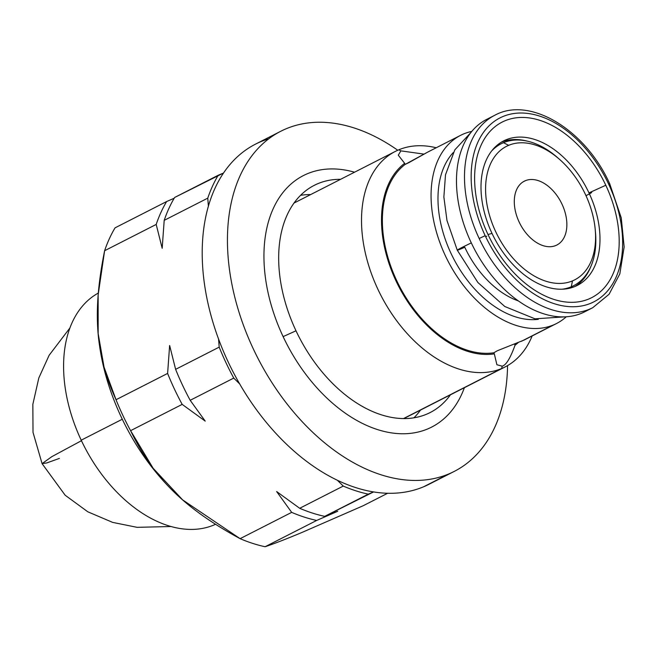 <?xml version="1.0" encoding="UTF-8"?>
<svg xmlns="http://www.w3.org/2000/svg" width="657" height="657" viewBox="0 0 657 657"><rect width="100%" height="100%" fill="white"/><g stroke="black" fill="none" stroke-linecap="round" stroke-linejoin="round"><path stroke-width="0.99" d="M558.171 158.181A79.678 51.533 63 0 0 503.476 142.692L508.682 145.32A74.964 48.487 63 0 0 495.772 231.839A74.964 48.487 63 0 0 572.477 280.892A74.964 48.487 63 0 0 585.387 194.373A74.964 48.487 63 0 0 508.682 145.32L503.476 142.692A79.678 51.533 63 0 0 501.184 143.752A79.678 51.533 63 0 0 491.617 151.02A79.678 51.533 -117 0 1 503.476 142.692A79.678 51.533 -117 0 1 557.136 157.269L559.173 159.043A74.964 48.487 63 0 0 508.682 145.32A74.964 48.487 63 0 0 495.772 231.839A74.964 48.487 63 0 0 572.477 280.892A74.964 48.487 63 0 0 595.258 229.827A74.964 48.487 63 0 0 559.173 159.043M525.337 180.708A35.831 23.176 -117 0 1 561.998 204.155A35.831 23.176 -117 0 1 555.83 245.504A35.831 23.176 -117 0 1 519.161 222.058A35.831 23.176 -117 0 1 525.337 180.708L523.317 181.734L525.337 180.708A35.831 23.176 63 0 0 524.302 181.184A35.831 23.176 63 0 0 519.539 222.854A35.831 23.176 63 0 0 555.83 245.504A35.831 23.176 63 0 0 556.857 245.028A35.831 23.176 63 0 0 561.62 203.366A35.831 23.176 63 0 0 525.337 180.708M573.569 285.729L570.555 287.265A79.678 51.533 -117 0 1 568.272 288.324L571.278 286.789A79.678 51.533 63 0 0 573.569 285.729A79.678 51.533 63 0 0 595.365 231.141M553.481 324.936A105.613 68.312 63 0 0 566.285 316.773A105.613 68.312 63 0 1 556.512 323.531A105.613 68.312 63 0 1 553.481 324.936L521.444 341.27L553.481 324.936A105.613 68.312 63 0 1 445.413 255.828A105.613 68.312 63 0 1 463.604 133.946A105.613 68.312 63 0 0 460.573 135.35A105.613 68.312 63 0 0 446.53 258.152A105.613 68.312 63 0 0 553.481 324.936M471.792 131.408A105.613 68.312 63 0 0 463.604 133.946A105.613 68.312 63 0 1 471.792 131.408M538.288 319.335A96.185 62.21 -117 0 1 453.116 257.692A96.185 62.21 -117 0 1 453.273 152.555A96.185 62.21 63 0 0 453.116 257.692A96.185 62.21 63 0 0 538.288 319.335M398.298 155.192L400.869 150.864L423.987 154.116L400.869 150.864L398.783 149.812A120.937 78.224 63 0 0 395.309 151.422A120.937 78.224 63 0 0 379.229 292.045A120.937 78.224 63 0 0 501.693 368.511L403.529 418.558L501.693 368.511A120.937 78.224 -117 0 1 377.947 289.384A120.937 78.224 -117 0 1 398.783 149.812A120.937 78.224 -117 0 1 436.223 147.759A120.937 78.224 63 0 0 398.783 149.812L400.869 150.864L398.29 155.183L404.646 163.314A106.795 69.075 63 0 0 396.015 280.95A106.795 69.075 63 0 0 494.319 353.877L493.809 352.793A105.613 68.312 -117 0 1 396.721 280.654A105.613 68.312 -117 0 1 405.155 164.398L404.646 163.314A106.795 69.075 63 0 0 396.015 280.95A106.795 69.075 63 0 0 494.319 353.877L493.809 352.793L497.275 350.772L523.957 340.121L497.275 350.772L493.809 352.793A105.613 68.312 -117 0 1 396.721 280.654A105.613 68.312 -117 0 1 405.155 164.398L428.06 151.923M514.538 344.128L515.729 343.463L514.538 344.128L515.047 345.212A106.795 69.075 63 0 0 518.307 342.511A106.795 69.075 63 0 1 515.047 345.212L514.538 344.128M501.693 368.511A120.937 78.224 63 0 0 505.167 366.91A120.937 78.224 63 0 0 532.154 335.949A120.937 78.224 -117 0 1 501.693 368.511L502.17 366.154L501.693 368.511M363.19 505.734L387.638 493.267L363.19 505.734L301.809 532.523C286.214 539.044 273.985 543.782 265.108 546.731L316.682 520.443L337.739 511.269L324.689 516.361L373.562 491.929A190.916 123.483 -117 0 1 337.337 480.242L343.258 486.081L299.691 508.288L276.654 491.559L291.683 512.37L240.101 538.666C184.412 508.436 153.286 477.729 130.595 430.672L182.178 404.384L205.214 421.112L190.185 400.302L233.752 378.087L239.674 383.926A190.916 123.483 -117 0 1 218.576 339.078L219.192 347.134L175.624 369.349L169.629 345.492L167.609 373.431L116.034 399.727C95.446 354.821 92.194 312.461 104.611 250.728A194.488 125.791 -117 0 1 115.049 227.848L166.623 201.551A194.488 125.791 63 0 0 156.194 224.439L104.611 250.728L156.194 224.439A194.488 125.791 -117 0 1 166.623 201.551L174.171 198.25L166.623 201.551L115.049 227.848A194.488 125.791 63 0 0 104.611 250.728L98.148 294.886L98.164 333.608L104.061 367.189L116.034 399.727A194.488 125.791 63 0 0 130.595 430.672L153.163 468.293L182.662 499.911L240.101 538.666A194.488 125.791 63 0 0 265.108 546.731C273.985 543.782 286.214 539.044 301.809 532.523L363.19 505.734M98.189 333.953A175.633 113.595 63 0 0 183.024 500.232A175.633 113.595 -117 0 1 182.745 499.985A175.633 113.595 -117 0 1 98.205 334.158A175.633 113.595 -117 0 1 98.189 333.953M595.258 229.827L595.488 232.504A79.678 51.533 -117 0 1 571.278 286.789A79.678 51.533 -117 0 1 562.063 289.211A79.678 51.533 63 0 0 571.278 286.789L568.272 288.324A79.678 51.533 -117 0 1 567.377 288.678A79.678 51.533 63 0 0 568.272 288.324A79.678 51.533 63 0 0 572.042 286.46M499.698 144.556A79.678 51.533 63 0 0 495.164 147.028A79.678 51.533 -117 0 1 498.178 145.287L501.184 143.752M162.18 248.289L156.194 224.439L162.18 248.289L164.201 220.35L162.18 248.289M261.043 141.575A190.916 123.483 -117 0 1 268.754 138.799A190.916 123.483 -117 0 0 261.043 141.575A190.916 123.483 -117 0 0 223.511 173.037L218.206 175.255A194.488 125.791 63 0 0 207.768 198.143L164.201 220.35A194.488 125.791 -117 0 1 174.639 197.47A194.488 125.791 63 0 0 164.201 220.35L207.768 198.143L208.384 206.199A190.916 123.483 -117 0 1 223.511 173.037L174.639 197.47L218.206 175.255A194.488 125.791 63 0 0 207.768 198.143L208.384 206.199A190.916 123.483 -117 0 1 223.511 173.037A190.916 123.483 -117 0 1 255.565 144.113L280.794 131.252A190.916 123.483 63 0 0 255.401 353.252A190.916 123.483 63 0 0 448.731 473.968A190.916 123.483 -117 0 1 253.38 349.048A190.916 123.483 -117 0 1 286.271 128.715A190.916 123.483 -117 0 1 397.764 150.248A190.916 123.483 63 0 0 286.271 128.715A190.916 123.483 63 0 0 280.794 131.252M502.17 366.154C505.997 365.308 510.284 358.328 515.047 345.212C510.284 358.328 505.997 365.308 502.17 366.154L496.914 364.758L494.319 353.877M518.381 300.914A82.141 53.127 -117 0 1 464.762 247.254A16.499 0.616 154.8 0 1 457.272 250.194A16.499 0.616 -25.2 0 1 471.307 242.909A16.499 0.616 154.8 0 0 457.272 250.194L477.877 282.494L504.814 306.515L535.012 318.826L564.839 316.846M571.278 286.789L572.477 280.892L571.278 286.789M507.557 365.604A190.916 123.483 -117 0 1 448.731 473.968L423.51 486.829A190.916 123.483 -117 0 1 373.562 491.929A190.916 123.483 -117 0 1 337.337 480.242A190.916 123.483 -117 0 1 239.674 383.926A190.916 123.483 -117 0 1 218.576 339.078A190.916 123.483 -117 0 1 208.384 206.199A190.916 123.483 -117 0 0 218.576 339.078L219.192 347.134A194.488 125.791 63 0 0 233.752 378.087L239.674 383.926A190.916 123.483 -117 0 0 337.337 480.242L343.258 486.081A194.488 125.791 63 0 0 368.265 494.146L373.562 491.929A190.916 123.483 -117 0 0 423.51 486.829L448.731 473.968A190.916 123.483 63 0 0 454.209 471.43A190.916 123.483 63 0 0 507.557 365.604M354.534 172.208A141.165 91.307 63 0 0 283.118 336.614A141.165 91.307 63 0 0 380.789 430.565A141.165 91.307 63 0 0 464.392 387.696A141.165 91.307 -117 0 1 380.789 430.565A141.165 91.307 -117 0 1 283.118 336.614A141.165 91.307 -117 0 1 354.534 172.208M454.209 471.43L428.988 484.291A190.916 123.483 -117 0 1 423.51 486.829A190.916 123.483 -117 0 0 434.252 481.351M300.553 195.334A127.524 82.478 -117 0 1 310.662 194.571A127.524 82.478 63 0 0 300.553 195.334M340.613 179.304A127.524 82.478 63 0 0 314.309 185.315A127.524 82.478 63 0 0 296.003 330.8A127.524 82.478 63 0 0 430.146 412.547A127.524 82.478 63 0 0 450.472 394.791A127.524 82.478 63 0 1 296.003 330.8L283.118 336.614L296.003 330.8A127.524 82.478 63 0 1 340.613 179.304M420.513 410.058A127.524 82.478 -117 0 1 413.959 417.795A127.524 82.478 63 0 0 420.513 410.058M479.167 238.499A107.97 69.831 63 0 0 592.737 307.706A107.97 69.831 -117 0 1 479.167 238.499L485.186 235.682A103.256 66.784 -117 0 1 502.966 116.519A103.256 66.784 -117 0 1 608.62 184.083A103.256 66.784 -117 0 1 590.84 303.247A103.256 66.784 -117 0 1 485.186 235.682A103.256 66.784 63 0 0 590.84 303.247A103.256 66.784 63 0 0 608.62 184.083L609.688 183.705L608.62 184.083A103.256 66.784 63 0 0 502.966 116.519A103.256 66.784 63 0 0 485.186 235.682L479.167 238.499A107.97 69.831 -117 0 1 494.664 115.328A107.97 69.831 63 0 0 479.167 238.499M588.631 309.554A107.97 69.831 -117 0 1 471.151 242.581A107.97 69.831 -117 0 1 486.656 119.41L494.664 115.328C529.731 95.782 585.362 129.593 609.688 183.705L621.259 217.878L624.15 246.983L619.814 273.928L609.088 294.254L592.737 307.706L584.73 311.796A107.97 69.831 -117 0 1 471.151 242.581A107.97 69.831 -117 0 1 490.763 117.562M488.003 234.508A98.542 63.737 63 0 0 588.828 298.984A98.542 63.737 63 0 0 605.803 185.258A98.542 63.737 63 0 0 504.978 120.781A98.542 63.737 63 0 0 488.003 234.508A98.542 63.737 63 0 0 588.828 298.984A98.542 63.737 63 0 0 605.803 185.258L588.968 192.887A81.098 52.453 -117 0 1 574.998 286.477A81.098 52.453 -117 0 1 492.019 233.416L488.003 234.508L492.019 233.416A81.098 52.453 63 0 0 577.331 285.401A81.098 52.453 63 0 0 588.968 192.887L605.803 185.258A98.542 63.737 63 0 0 504.978 120.781A98.542 63.737 63 0 0 488.003 234.508M590.889 266.422A81.098 52.453 -117 0 1 574.875 286.526A81.098 52.453 63 0 0 590.889 266.422M526.996 141.074A81.098 52.453 63 0 0 501.307 142.224A81.098 52.453 -117 0 1 526.996 141.074M492.019 233.416A81.098 52.453 -117 0 1 505.989 139.826A81.098 52.453 -117 0 1 588.968 192.887A81.098 52.453 63 0 0 503.664 140.902A81.098 52.453 63 0 0 492.019 233.416M585.987 195.663A16.499 0.616 154.8 0 0 591.686 192.435A16.499 0.616 -25.2 0 1 585.987 195.663M486.738 236.183A16.499 0.616 154.8 0 0 485.605 236.577A16.499 0.616 -25.2 0 1 486.738 236.183M81.205 440.182L122.292 419.24L81.205 440.182A129.659 83.866 -117 0 1 98.295 293.071A129.659 83.866 63 0 0 81.205 440.182A129.659 83.866 63 0 0 215.504 524.311A129.659 83.866 -117 0 1 81.205 440.182M171.091 526.52L137.083 527.333L112.651 522.389L87.8 511.795L65.158 495.222L42.081 463.637L51.846 456.648L81.452 440.699L51.846 456.648L42.081 463.637L46.77 462.939L59.393 458.405M167.609 373.431A194.488 125.791 63 0 0 182.178 404.384L130.595 430.672A194.488 125.791 -117 0 1 116.034 399.727L167.609 373.431L169.629 345.492L175.624 369.349L219.192 347.134A194.488 125.791 63 0 0 233.752 378.087L190.185 400.302A194.488 125.791 -117 0 1 175.624 369.349A194.488 125.791 63 0 0 190.185 400.302L205.214 421.112L182.178 404.384A194.488 125.791 -117 0 1 167.609 373.431M240.101 538.666L291.683 512.37A194.488 125.791 63 0 0 316.682 520.443L265.108 546.731A194.488 125.791 -117 0 1 240.101 538.666M299.691 508.288L343.258 486.081A194.488 125.791 63 0 0 368.265 494.146L324.689 516.361A194.488 125.791 -117 0 1 299.691 508.288A194.488 125.791 63 0 0 324.689 516.361L337.739 511.269L316.682 520.443A194.488 125.791 -117 0 1 291.683 512.37L276.654 491.559L299.691 508.288M404.646 163.314L405.155 164.398L408.769 162.698L427.781 152.071M523.974 340.121L556.512 323.531M505.167 366.91L403.841 418.558M428.036 151.931L460.573 135.35M395.309 151.422L293.991 203.07M98.172 333.748L98.205 334.158M183.319 500.486L182.745 499.985M470.88 132.533L454.833 149.845L445.495 174.787L443.869 197.018L446.982 220.538L457.272 250.194M42.081 463.637L33.014 432.347L32.85 404.334L38.82 377.956L49.144 355.248L69.888 328.007"/></g></svg>
